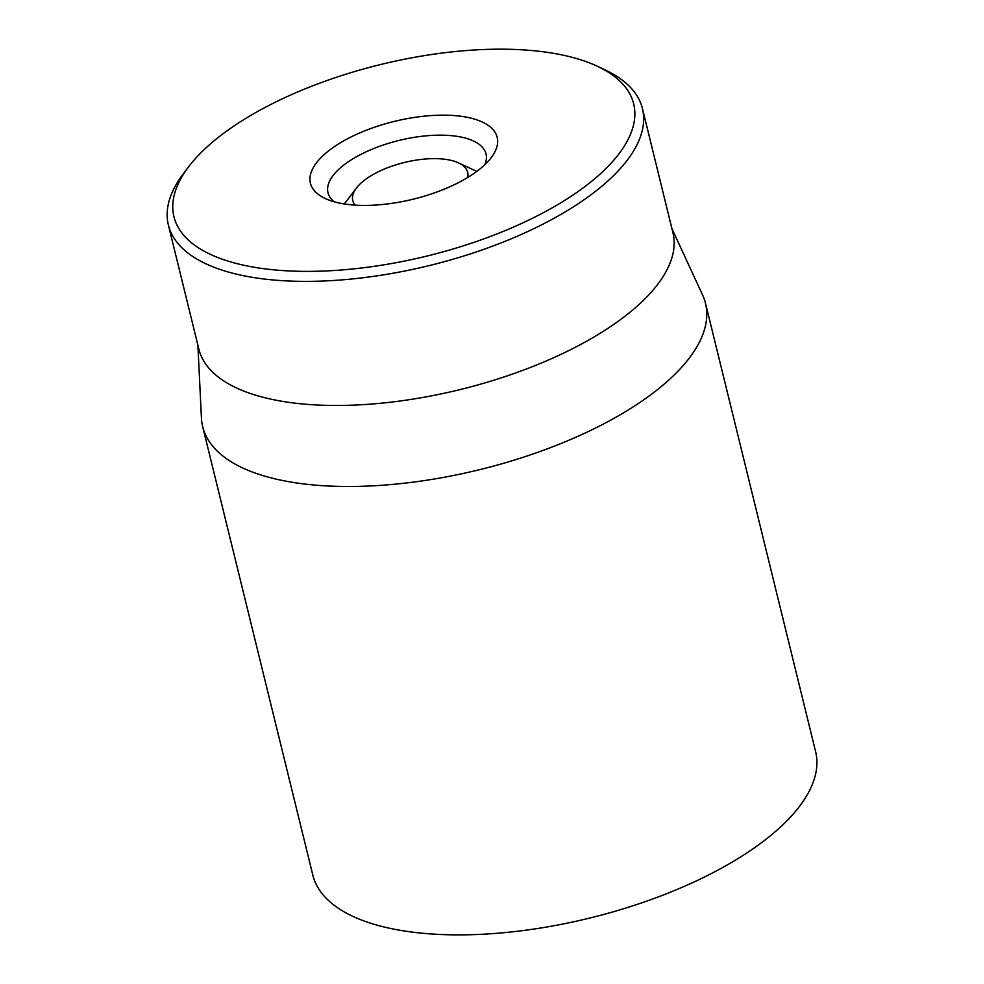<?xml version="1.0" encoding="UTF-8"?>
<svg xmlns="http://www.w3.org/2000/svg" width="984" height="984" viewBox="0 0 984 984"><rect width="100%" height="100%" fill="white"/><g stroke="black" fill="none" stroke-linecap="round" stroke-linejoin="round"><path stroke-width="1.48" d="M334.105 201.745A81.365 33.874 166.2 0 1 328.004 192.753A81.365 33.874 166.2 0 1 369.566 150.281A81.365 33.874 166.2 0 1 457.597 136.432A81.365 33.874 166.2 0 1 486.022 153.935A81.365 33.874 166.2 0 1 484.792 164.734M463.587 116.665A96.149 40.024 -13.8 0 0 341.288 142.262A96.149 40.024 -13.8 0 0 325.163 198.473A96.149 40.024 -13.8 0 0 413.354 199.149A96.149 40.024 -13.8 0 0 491.201 157.686A96.149 40.024 -13.8 0 0 463.587 116.665M256.652 267.66A236.677 98.523 166.2 0 1 188.707 166.665A236.677 98.523 166.2 0 1 380.304 64.6A236.677 98.523 166.2 0 1 597.399 66.285A236.677 98.523 166.2 0 1 557.694 204.647A236.677 98.523 166.2 0 1 256.652 267.66M202.692 426.724L312.826 875.12A258.866 107.76 -13.8 0 0 403.268 930.815A258.866 107.76 -13.8 0 0 683.4 886.756A258.866 107.76 -13.8 0 0 815.613 751.616L705.479 303.232A258.866 107.76 166.2 0 1 573.266 438.372A258.866 107.76 166.2 0 1 293.134 482.431A258.866 107.76 166.2 0 1 202.692 426.724A258.866 107.76 166.2 0 1 201.437 418.077L197.882 345.138M188.707 166.665L183.59 173.405A244.081 101.61 -13.8 0 0 168.387 225.041A244.081 101.61 -13.8 0 0 253.663 277.55A244.081 101.61 -13.8 0 0 517.781 236.012A244.081 101.61 -13.8 0 0 642.441 108.597A244.081 101.61 -13.8 0 0 605.049 69.876L597.399 66.285M168.387 225.041L198.854 349.123A244.081 101.61 -13.8 0 0 460.131 389.578A244.081 101.61 -13.8 0 0 672.921 232.679L642.441 108.597M671.949 228.694L702.588 294.979A258.866 107.76 166.2 0 1 705.479 303.232M355.187 205.127A59.175 24.637 166.2 0 1 356.454 188.005A59.175 24.637 166.2 0 1 404.35 162.483A59.175 24.637 166.2 0 1 458.618 162.913A59.175 24.637 166.2 0 1 467.671 177.501M356.454 188.005L344.326 203.959M458.618 162.913L476.76 171.425"/></g></svg>
